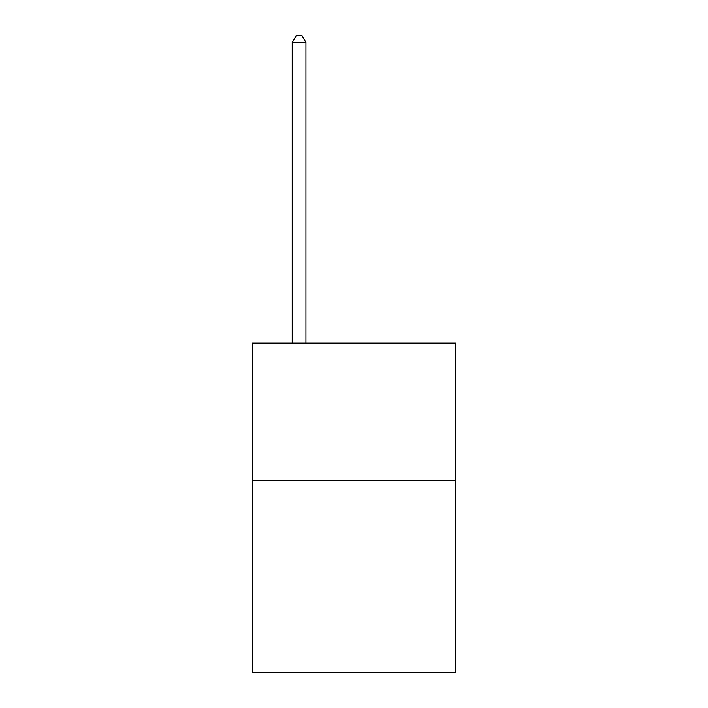 <?xml version="1.0" encoding="UTF-8"?>
<svg xmlns="http://www.w3.org/2000/svg" width="708" height="708" viewBox="0 0 708 708"><rect width="100%" height="100%" fill="white"/><g stroke="black" fill="none" stroke-linecap="round" stroke-linejoin="round"><path stroke-width="1.06" d="M455.607 480.378L455.607 672.6L252.393 672.6L252.393 343.07L455.607 343.07L455.607 480.378L252.393 480.378M305.945 343.07L305.945 42.542L292.209 42.542L292.209 343.07M292.209 42.542L296.333 35.4L301.82 35.4L305.945 42.542"/></g></svg>
